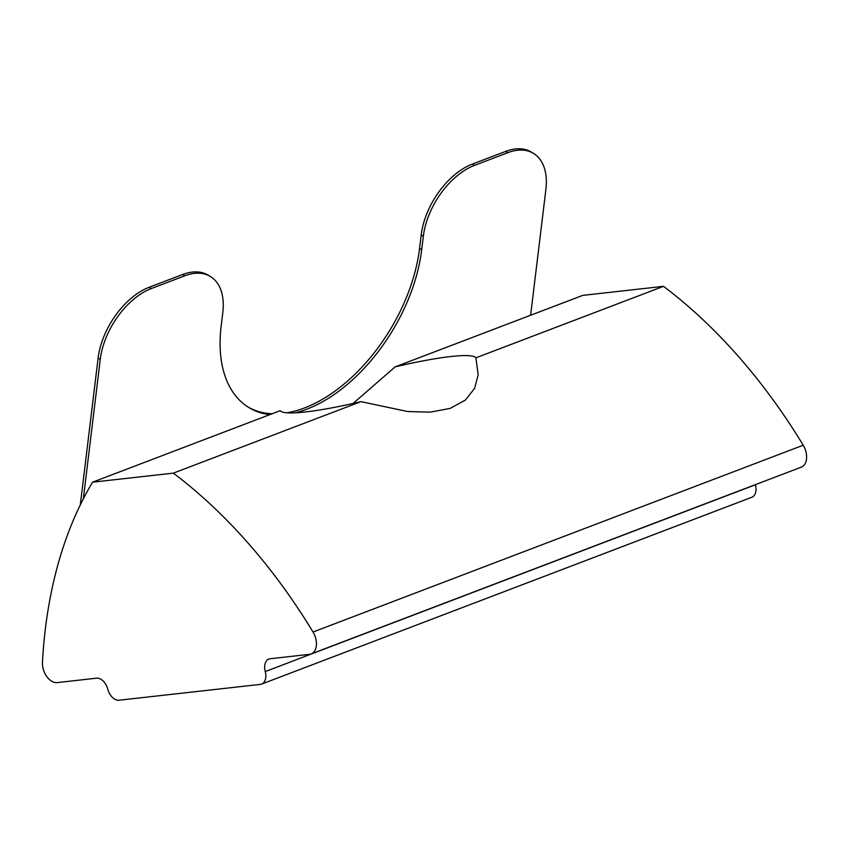 <?xml version="1.0" encoding="UTF-8"?>
<svg xmlns="http://www.w3.org/2000/svg" width="849" height="849" viewBox="0 0 849 849"><rect width="100%" height="100%" fill="white"/><g stroke="black" fill="none" stroke-linecap="round" stroke-linejoin="round"><path stroke-width="1.27" d="M395.146 366.874A101.445 12.714 165.2 0 1 450.766 356.538A101.445 12.714 165.2 0 1 475.886 357.832L663.515 286.336L582.764 295.378L395.146 366.874L353.088 403.445M173.334 473.137L360.952 401.641A101.445 12.714 165.2 0 1 305.322 411.967A101.445 12.714 165.2 0 1 280.202 410.683L92.583 482.179L173.334 473.137A466.207 299.05 69.1 0 1 313.037 632.017A15.537 9.965 69.1 0 1 311.137 653.942A15.537 9.965 69.1 0 1 309.535 654.335L270.173 658.739A12.427 7.97 69.1 0 0 268.9 659.047A12.427 7.97 69.1 0 0 265.249 671.57L755.43 484.758A12.427 7.97 69.1 0 1 751.779 497.281L261.598 684.092A12.427 7.97 -110.9 0 0 265.249 671.57M261.598 684.092A12.427 7.97 -110.9 0 1 260.325 684.4L119.009 700.223A12.427 7.97 -110.9 0 1 107.791 689.208A12.427 7.97 69.1 0 0 96.563 678.181L57.201 682.596A15.537 9.965 69.1 0 1 43.161 668.81A15.537 9.965 69.1 0 1 42.45 662.326A466.207 299.05 69.1 0 1 92.583 482.179M269.727 414.673A139.862 82.915 -58.8 0 1 249.075 407.669A139.862 82.915 -58.8 0 1 221.165 326.186L222.799 312.708A62.157 36.847 121.2 0 0 210.393 276.498A62.157 36.847 121.2 0 0 184.785 275.798L182.641 274.503L149.222 287.238L151.366 288.533A62.157 36.847 121.2 0 0 100.256 359.414L83.329 498.83M184.785 275.798L151.366 288.533M360.952 401.641L407.69 411.542L430.273 412.136L450.193 408.39L465.337 400.112L474.612 388.364L478.178 374.834L475.886 357.832M663.515 286.336A466.207 299.05 69.1 0 1 803.218 445.216A15.537 9.965 69.1 0 1 801.318 467.141L311.137 653.942M507.861 152.671L505.717 151.377L472.299 164.112L474.432 165.406L507.861 152.671A62.157 36.847 121.2 0 1 533.469 153.372A62.157 36.847 121.2 0 1 545.875 189.592L530.614 315.244M474.432 165.406A62.157 36.847 121.2 0 0 423.333 236.287L421.698 249.765A139.862 82.915 -58.8 0 1 295.367 412.816M80.294 504.9L98.113 358.119A62.157 36.847 -58.8 0 1 149.222 287.238M505.717 151.377A62.157 36.847 -58.8 0 1 531.325 152.077L533.469 153.372M182.641 274.503A62.157 36.847 -58.8 0 1 208.26 275.203L210.393 276.498M423.333 236.287L421.189 234.993L419.555 248.47A139.862 82.915 -58.8 0 1 286.994 412.805M272.115 413.76A139.862 82.915 -58.8 0 1 248.014 407.011M421.189 234.993A62.157 36.847 -58.8 0 1 472.299 164.112M803.218 445.216L313.037 632.017M100.256 359.414L98.113 358.119M421.698 249.765L419.555 248.47"/></g></svg>
